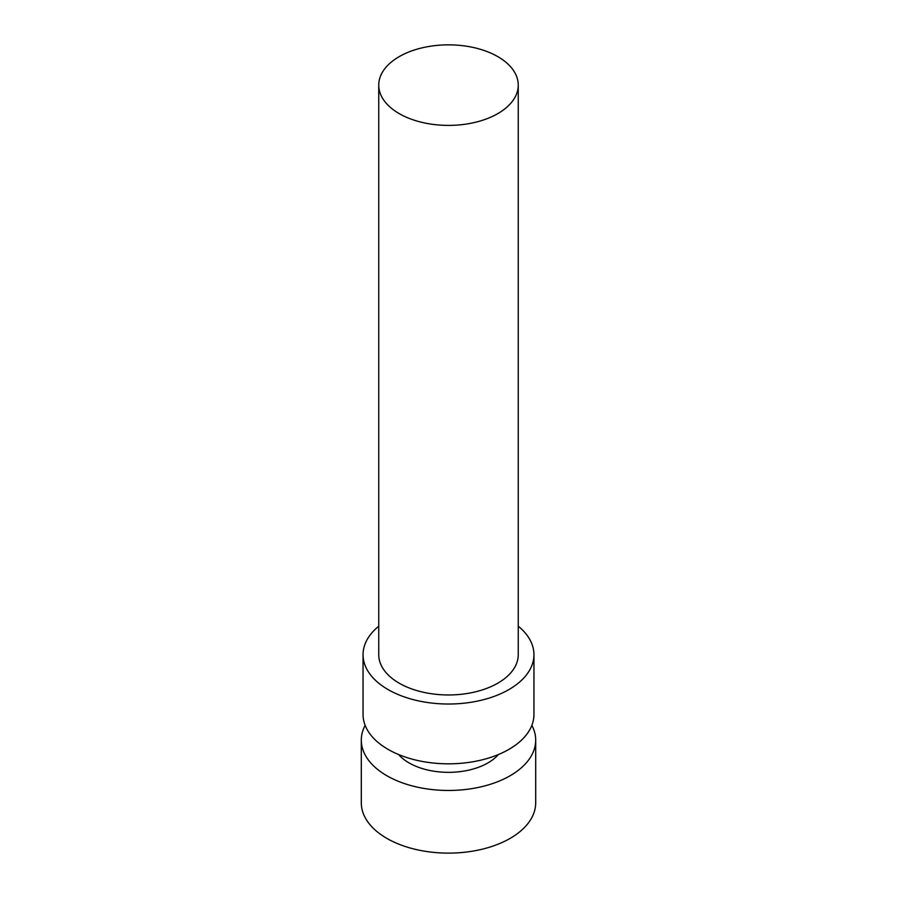 <?xml version="1.0" encoding="UTF-8"?>
<svg xmlns="http://www.w3.org/2000/svg" width="897" height="897" viewBox="0 0 897 897"><rect width="100%" height="100%" fill="white"/><g stroke="black" fill="none" stroke-linecap="round" stroke-linejoin="round"><path stroke-width="1.35" d="M497.824 113.605A69.753 40.275 180 0 1 421.803 122.328A69.753 40.275 180 0 1 378.747 85.125A69.753 40.275 180 0 1 448.5 44.85A69.753 40.275 180 0 1 518.253 85.125A69.753 40.275 180 0 1 497.824 113.605M518.253 85.125L518.253 654.687A69.753 40.275 180 0 1 497.824 683.166A69.753 40.275 180 0 1 421.803 691.901A69.753 40.275 180 0 1 378.747 654.687L378.747 85.125M518.253 626.196A85.45 49.335 180 0 1 533.95 654.687A85.45 49.335 180 0 1 508.924 689.569A85.45 49.335 180 0 1 415.804 700.265A85.45 49.335 180 0 1 363.05 654.687A85.45 49.335 180 0 1 378.747 626.196M533.95 654.687L533.95 714.494A85.45 49.335 180 0 1 508.924 749.376A85.45 49.335 180 0 1 415.804 760.073A85.45 49.335 180 0 1 363.05 714.494L363.05 654.687M498.407 754.534A55.805 32.214 180 0 1 487.957 762.91A55.805 32.214 180 0 1 398.593 754.534M531.854 725.348A87.2 50.344 180 0 1 535.7 740.126A87.2 50.344 180 0 1 510.158 775.726A87.2 50.344 180 0 1 415.132 786.635A87.2 50.344 180 0 1 361.3 740.126A87.2 50.344 180 0 1 365.146 725.348M535.7 740.126L535.7 802.77A87.2 50.344 180 0 1 510.158 838.37A87.2 50.344 180 0 1 415.132 849.291A87.2 50.344 180 0 1 361.3 802.77L361.3 740.126"/></g></svg>
